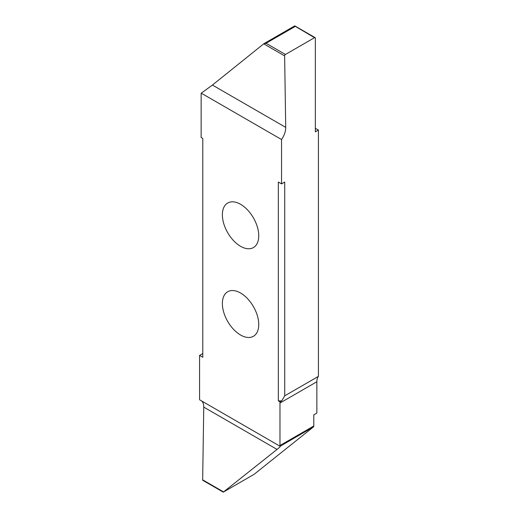 <?xml version="1.0" encoding="UTF-8"?>
<svg xmlns="http://www.w3.org/2000/svg" width="518" height="518" viewBox="0 0 518 518"><rect width="100%" height="100%" fill="white"/><g stroke="black" fill="none" stroke-linecap="round" stroke-linejoin="round"><path stroke-width="0.78" d="M240.559 293.02A25.719 14.847 -120 0 0 227.7 291.744A25.719 14.847 -120 0 0 223.757 312.354A25.719 14.847 -120 0 0 240.559 335.016A25.719 14.847 -120 0 0 253.419 336.286A25.719 14.847 -120 0 0 257.362 315.682A25.719 14.847 -120 0 0 240.559 293.02M240.559 246.29A25.719 14.847 -120 0 0 253.419 247.565A25.719 14.847 -120 0 0 257.362 226.955A25.719 14.847 -120 0 0 240.559 204.293A25.719 14.847 -120 0 0 227.7 203.024A25.719 14.847 -120 0 0 223.757 223.627A25.719 14.847 -120 0 0 240.559 246.29M223.336 492.1L254.034 474.365L313.429 426.929A2.176 1.256 -120 0 0 313.791 425.997L313.791 414.853L316.861 413.079L316.861 381.747A14.491 8.366 60 0 1 318.421 376.372L284.732 395.823L281.727 400.893L278.341 400.893L278.341 182.045L281.539 183.89L281.539 139.53A14.491 8.366 120 0 0 285.716 127.376L284.628 55.899A1.159 0.667 -60 0 1 285.444 54.461L266.045 43.266L263.727 43.836L284.628 55.899M264.258 43.486L294.625 25.952L314.53 37.678A1.159 0.667 -60 0 1 315.106 37.62A1.159 0.667 -60 0 1 315.345 38.151L315.345 131.837L318.421 130.063L315.345 128.289M318.421 130.063L318.421 376.372M281.539 183.89L284.732 182.045L284.732 395.823M278.341 400.893L280.031 401.871L281.727 400.893M314.53 37.678L285.444 54.461M281.539 139.53L201.256 93.175A2.176 1.256 60 0 0 201.139 93.79L201.139 136.273A14.491 8.366 -120 0 1 201.088 137.438L202.778 138.416L202.778 357.265L199.579 355.419L199.579 399.779L279.862 446.134A2.176 1.256 60 0 0 279.979 445.519L279.979 403.036L316.861 381.747M280.031 401.871A14.491 8.366 -120 0 0 279.979 403.036M285.716 127.376L212.419 85.062L201.256 93.175M212.419 85.062L263.727 43.836M295.124 26.476L266.045 43.266M294.677 25.906L263.979 43.642M201.774 401.049A14.491 8.366 -60 0 1 203.755 407.109L277.052 449.423C279.746 447.267 280.769 446.179 280.128 446.16L279.862 446.134M280.283 446.179L313.429 426.929M277.052 449.423L223.569 491.906L202.667 479.843A1.159 0.667 120 0 0 202.907 480.393L223.193 492.1M254.034 474.365L223.387 492.061L222.941 491.822L223.569 491.906M203.755 407.109L202.667 479.843M199.579 355.419L202.778 353.574M265.456 43.285L295.072 26.185M313.791 425.997L279.979 445.519M315.106 37.62L294.813 25.9"/></g></svg>
